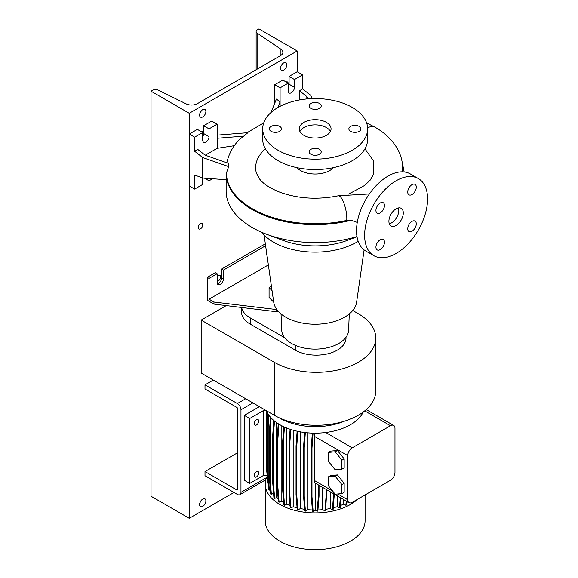 <?xml version="1.0" encoding="UTF-8"?>
<svg xmlns="http://www.w3.org/2000/svg" width="578" height="578" viewBox="0 0 578 578"><rect width="100%" height="100%" fill="white"/><g stroke="black" fill="none" stroke-linecap="round" stroke-linejoin="round"><path stroke-width="0.87" d="M396.103 225.442A10.173 5.874 120 0 0 402.75 216.468A10.173 5.874 120 0 0 401.19 208.318A10.173 5.874 120 0 0 396.103 208.824A10.173 5.874 120 0 0 389.456 217.79A10.173 5.874 120 0 0 391.017 225.94A10.173 5.874 120 0 0 396.103 225.442M389.29 223.737A10.173 5.874 120 0 0 391.609 222.841A10.173 5.874 120 0 0 398.423 207.928M279.687 131.322A6.04 3.49 0 0 0 281.457 128.858A6.04 3.49 0 0 0 277.722 125.636A6.04 3.49 0 0 0 271.14 126.387A6.04 3.49 0 0 0 269.37 128.858A6.04 3.49 0 0 0 273.098 132.08A6.04 3.49 0 0 0 279.687 131.322M319.432 108.375A6.04 3.49 0 0 0 321.202 105.911A6.04 3.49 0 0 0 317.474 102.689A6.04 3.49 0 0 0 310.885 103.44A6.04 3.49 0 0 0 309.122 105.911A6.04 3.49 0 0 0 312.85 109.134A6.04 3.49 0 0 0 319.432 108.375M359.176 131.322A6.04 3.49 0 0 0 360.947 128.858A6.04 3.49 0 0 0 357.218 125.636A6.04 3.49 0 0 0 350.636 126.387A6.04 3.49 0 0 0 348.866 128.858A6.04 3.49 0 0 0 352.594 132.08A6.04 3.49 0 0 0 359.176 131.322M319.432 149.341A6.04 3.49 0 0 0 312.85 148.582A6.04 3.49 0 0 0 309.122 151.804A6.04 3.49 0 0 0 310.885 154.268A6.04 3.49 0 0 0 317.474 155.027A6.04 3.49 0 0 0 321.202 151.804A6.04 3.49 0 0 0 319.432 149.341M412.006 231.243A6.04 3.49 120 0 0 415.95 225.919A6.04 3.49 120 0 0 415.026 221.078A6.04 3.49 120 0 0 412.006 221.374A6.04 3.49 120 0 0 408.054 226.699A6.04 3.49 120 0 0 408.986 231.54A6.04 3.49 120 0 0 412.006 231.243M412.006 194.526A6.04 3.49 120 0 0 415.95 189.201A6.04 3.49 120 0 0 415.026 184.36A6.04 3.49 120 0 0 412.006 184.657A6.04 3.49 120 0 0 408.054 189.981A6.04 3.49 120 0 0 408.986 194.822A6.04 3.49 120 0 0 412.006 194.526M380.208 212.885A6.04 3.49 120 0 0 384.153 207.56A6.04 3.49 120 0 0 383.228 202.719A6.04 3.49 120 0 0 380.208 203.015A6.04 3.49 120 0 0 376.256 208.34A6.04 3.49 120 0 0 377.181 213.181A6.04 3.49 120 0 0 380.208 212.885M380.208 249.602A6.04 3.49 120 0 0 384.153 244.277A6.04 3.49 120 0 0 383.228 239.436A6.04 3.49 120 0 0 380.208 239.733A6.04 3.49 120 0 0 376.256 245.058A6.04 3.49 120 0 0 377.181 249.898A6.04 3.49 120 0 0 380.208 249.602M226.128 179.7L226.128 191.166A89.034 51.406 0 0 0 266.805 234.328A89.034 51.406 0 0 0 356.987 236.546M357.262 222.407L351.084 220.269L346.728 220.428A88.81 51.276 180 0 1 227.038 178.862L226.251 173.53L228.671 166.616L202.734 157.563L202.734 178.038L226.215 179.707L226.446 174.888M261.617 232.24A58.826 33.965 0 0 0 356.756 242.182A58.826 33.965 0 0 0 358.194 241.322M266.805 234.328L283.213 240.455A58.826 33.965 0 0 0 347.111 240.455L357.023 236.756M264.067 235L273.712 302.193A41.594 24.016 0 0 0 300.842 322.755A41.594 24.016 0 0 0 344.567 317.192A41.594 24.016 0 0 0 356.612 302.193L364.111 249.913M281.031 313.933L281.732 330.284A33.437 19.305 0 0 0 302.742 347.739A33.437 19.305 0 0 0 338.802 343.462A33.437 19.305 0 0 0 348.592 330.284L349.285 313.933M296.854 167.627A20.671 11.936 0 0 0 329.778 170.524A20.671 11.936 0 0 0 333.463 167.627M265.396 148.835A59.52 34.362 0 0 0 256.422 173.227L259.71 179.173C263.546 184.057 270.352 188.435 280.135 192.308C298.342 198.745 317.727 199.901 338.289 195.783A14.949 4.335 77.6 0 1 343.867 203.044A14.949 4.335 77.6 0 1 346.807 218.441A14.949 4.335 77.6 0 1 346.728 220.428M262.694 128.858L262.694 139.24A52.468 30.294 0 0 0 295.083 167.23A52.468 30.294 0 0 0 352.262 160.662A52.468 30.294 0 0 0 367.63 139.24L367.63 128.858A52.468 30.294 0 0 0 335.24 100.868A52.468 30.294 0 0 0 278.061 107.436A52.468 30.294 0 0 0 262.694 128.858A52.468 30.294 0 0 0 295.083 156.84A52.468 30.294 0 0 0 352.262 150.273A52.468 30.294 0 0 0 367.63 128.858M326.404 135.346A15.902 9.176 0 0 0 331.057 128.858A15.902 9.176 0 0 0 321.245 120.376A15.902 9.176 0 0 0 303.92 122.363A15.902 9.176 0 0 0 299.26 128.858A15.902 9.176 0 0 0 309.078 137.34A15.902 9.176 0 0 0 326.404 135.346M330.406 131.452A15.902 9.176 0 0 0 303.92 127.557A15.902 9.176 0 0 0 299.91 131.452M312.366 98.607L310.661 95.254L302.569 88.933L302.569 74.851L294.477 79.526L294.477 87.314A4.451 2.572 -60 0 1 291.326 92.769A4.451 2.572 -60 0 1 289.101 92.986A4.451 2.572 -60 0 1 288.176 90.948L288.176 83.16L280.084 87.834L274.687 84.72L274.687 103.361M234.314 145.67L217.126 148.329L217.126 124.183L209.034 128.858L209.034 136.646A4.451 2.572 -60 0 1 205.884 142.094A4.451 2.572 -60 0 1 203.658 142.318A4.451 2.572 -60 0 1 202.734 140.281L202.734 132.492L194.641 137.167L194.641 151.248L202.734 157.563M267.022 255.577A4.451 2.572 -60 0 1 266.595 254.002L266.595 252.615M265.425 244.501L264.796 244.133L221.627 269.059L221.627 277.888A4.451 2.572 -60 0 1 218.477 283.336A4.451 2.572 -60 0 1 217.342 283.747M278.011 311.015L276.71 311.766L213.983 304.107L207.235 300.213L207.235 277.368L209.034 278.401L217.126 273.734L217.126 282.555A4.451 2.572 120 0 0 218.051 284.593A4.451 2.572 120 0 0 220.276 284.376A4.451 2.572 120 0 0 223.426 278.921L223.426 270.092L265.605 245.744M418.364 178.58L410.264 173.906A44.52 25.699 120 0 0 388.011 176.109A44.52 25.699 120 0 0 358.931 215.334A44.52 25.699 120 0 0 365.751 251.011L373.843 255.686A44.52 25.699 120 0 0 396.103 253.475A44.52 25.699 120 0 0 425.184 214.25A44.52 25.699 120 0 0 418.364 178.58A44.52 25.699 120 0 0 396.103 180.784A44.52 25.699 120 0 0 367.023 220.008A44.52 25.699 120 0 0 373.843 255.686M221.627 269.059L223.426 270.092M217.126 273.734L215.327 272.693L207.235 277.368M209.034 278.401L209.034 299.173L213.983 302.027L276.876 309.591M213.983 304.107L213.983 302.027M276.71 311.766L276.71 309.692M209.034 299.173L268.358 264.919M271.422 286.262L269.066 287.62L269.066 297.489L273.697 302.121M194.641 189.093L194.641 175.011L202.734 178.038L202.734 184.418L194.641 189.093L189.244 185.979L189.244 134.053L197.344 129.378L202.734 132.492M217.126 148.329L205.204 155.207L197.792 149.427L194.641 151.248M217.126 124.183L211.729 121.069L203.637 125.744L203.637 133.532A4.451 2.572 -60 0 1 202.734 136.596M209.034 178.486L209.034 180.784L212.574 178.739M209.034 180.784L204.489 178.161M194.641 137.167L189.244 134.053M209.034 128.858L203.637 125.744M226.8 163.119C228.527 154.471 232.573 146.761 238.938 139.984L247.948 132.665L217.126 135.136M217.126 138.265L243.894 136.119M228.671 166.616L228.902 163.48L205.19 155.2M306.817 98.954L306.817 96.526L299.418 90.753L299.418 99.958M302.569 74.851L297.171 71.737L289.079 76.412L289.079 84.2A4.451 2.572 -60 0 1 288.176 87.264M286.168 82.004A3.179 1.835 120 0 1 287.519 81.968A3.179 1.835 120 0 1 288.169 83.153L282.779 80.046L274.687 84.72M294.477 79.526L289.079 76.412M280.084 87.834L280.084 106.33M299.418 90.753L302.569 88.933M277.736 107.624L280.084 101.916L276.45 99.076L270.894 112.594M306.817 96.526L307.995 98.845M269.066 287.62L272.043 290.597M364.928 148.835L373.525 160.894L373.728 173.942L370.231 180.09L364.711 185.408L348.7 194.092M375.743 337.986L375.743 390.952A59.462 34.333 0 0 1 339.04 422.67A59.462 34.333 0 0 1 274.239 415.228L201.166 373.041L201.166 320.075L274.239 362.262A59.462 34.333 0 0 0 339.04 369.703A59.462 34.333 0 0 0 375.743 337.986A59.462 34.333 0 0 0 358.331 313.717L352.746 310.494M226.229 305.603L201.166 320.075M241.51 307.467L241.51 311.983A29.731 17.167 0 0 0 250.216 324.121L295.264 350.124A29.731 17.167 0 0 0 327.661 353.844A29.731 17.167 0 0 0 346.012 337.986L346.012 337.249M284.73 337.812L250.216 317.886A29.731 17.167 180 0 1 241.662 307.489M365.079 494.927L365.079 520.829A49.925 28.821 180 0 1 334.265 547.46A49.925 28.821 180 0 1 279.86 541.21A49.925 28.821 180 0 1 265.237 520.829L265.237 484.075A49.925 28.821 180 0 1 267.05 476.38M357.601 499.255A49.925 28.821 180 0 1 279.86 504.45A49.925 28.821 180 0 1 265.237 484.075M344.322 421.225A49.925 28.821 180 0 1 279.86 418.212A49.925 28.821 180 0 1 278.936 417.663M363.287 411.977A49.925 28.821 180 0 1 325.725 432.496A49.925 28.821 180 0 1 279.86 424.707A49.925 28.821 180 0 1 266.494 410.756M256.473 419.773A3.179 1.835 -60 0 1 258.063 419.614A3.179 1.835 -60 0 1 258.554 422.164A3.179 1.835 -60 0 1 256.473 424.967A3.179 1.835 -60 0 1 254.884 425.119A3.179 1.835 -60 0 1 254.399 422.576A3.179 1.835 -60 0 1 256.473 419.773M256.473 471.699A3.179 1.835 -60 0 1 258.063 471.54A3.179 1.835 -60 0 1 258.554 474.09A3.179 1.835 -60 0 1 256.473 476.893A3.179 1.835 -60 0 1 254.884 477.045A3.179 1.835 -60 0 1 254.399 474.502A3.179 1.835 -60 0 1 256.473 471.699M259.399 406.659L244.335 415.358L244.335 480.267L249.732 483.381L263.669 475.333L266.985 475.499M244.335 415.358L249.732 418.472L263.669 410.423L266.133 410.553M249.732 483.381L249.732 418.472M263.669 475.333L263.669 410.423M328.427 461.396L335.168 469.784L341.916 469.184L344.163 467.884L344.163 458.896L337.422 450.5L330.674 451.1L328.427 452.401L328.427 461.396M341.916 469.184L341.916 460.189L344.163 458.896M341.916 460.189L335.168 451.801L337.422 450.5M335.168 451.801L328.427 452.401M315.061 433.146A6.358 3.67 120 0 0 314.367 436.318L314.367 480.455A6.358 3.67 120 0 0 315.4 483.172L315.4 510.28L317.163 511.299L317.871 510.894L319.049 496.04L319.049 485.31M347.761 455.601L347.761 499.739A6.358 3.67 120 0 0 349.076 502.65A6.358 3.67 120 0 0 352.262 502.333L390.482 480.267A6.358 3.67 120 0 0 394.976 472.479L394.976 428.341A6.358 3.67 120 0 0 393.661 425.43A6.358 3.67 120 0 0 390.482 425.74L352.262 447.813A6.358 3.67 120 0 0 347.761 455.601L314.367 436.318M337.422 474.906L330.674 475.506L328.427 476.807L328.427 485.802L335.168 494.19L341.916 493.59L344.163 492.29L344.163 483.295L337.422 474.906L335.168 476.207L328.427 476.807M322.712 487.427L322.712 509.644A44.932 25.938 180 0 1 317.943 509.962M297.078 507.816A44.932 25.938 180 0 1 293.176 506.696L293.176 430.198M273.611 493.937A44.932 25.938 180 0 1 273.228 493.388L273.228 489.104M273.228 428.211L273.228 419.96M347.79 501.906A44.932 25.938 180 0 1 346.778 502.506M312.358 509.962A44.932 25.938 180 0 1 307.951 509.673L307.951 432.843M330.262 491.784L330.262 508.503A44.932 25.938 180 0 1 325.717 509.283M337.342 495.873L337.342 506.631A44.932 25.938 180 0 1 333.26 507.816M278.134 498.763A44.932 25.938 180 0 1 276.609 497.391L276.609 422.634M304.599 509.283A44.932 25.938 180 0 1 300.314 508.553L300.314 431.845M290.026 505.577A44.932 25.938 180 0 1 286.724 504.153L286.724 428.016M343.751 499.573L343.751 504.081A44.932 25.938 180 0 1 340.348 505.555M283.654 502.564A44.932 25.938 180 0 1 281.146 501.025L281.146 425.422M343.751 504.081L345.882 505.309L346.59 504.905L346.865 501.372M337.342 506.631L339.488 507.874L340.196 507.462L340.948 497.954M330.262 508.503L332.429 509.76L333.138 509.348L334.315 494.125M322.712 509.644L324.915 510.909L325.616 510.504L326.794 489.783M315.4 510.28L313.16 511.573L311.983 496.726L311.983 448.037L313.066 433.124M312.33 433.103L311.275 447.632L311.275 496.314L312.452 511.169L313.16 511.573M307.951 509.673L305.415 511.14L304.238 496.285L304.238 447.603L305.329 432.582M304.238 496.285L303.537 495.881L304.707 510.728L305.415 511.14M300.314 508.553L297.923 509.94L296.745 495.086L296.745 446.397L297.836 431.354M296.745 495.086L296.037 494.681L297.215 509.529L297.923 509.94M293.176 506.696L290.893 508.011L289.715 493.157L289.715 444.468L290.806 429.483M289.715 493.157L289.014 492.752L290.192 507.6L290.893 508.011M286.724 504.153L284.549 505.41L283.372 490.556L283.372 441.874L284.448 427.048M283.372 490.556L282.671 490.151L283.849 504.999L284.549 505.41M281.146 501.025L279.08 502.217L277.902 487.362L277.902 438.68L278.957 424.173M277.902 487.362L277.194 486.958L278.372 501.812L279.08 502.217M276.609 497.391L274.644 498.525L273.466 483.678L273.466 434.988L274.478 421.03M273.466 483.678L272.765 483.266L273.936 498.12L274.644 498.525M273.228 493.388L271.378 494.45L270.201 479.603L270.201 430.913L271.147 417.923M270.201 479.603L269.493 479.191L270.67 494.046L271.378 494.45M270.316 489.566L269.377 490.108L268.199 475.26L268.199 426.571L269.016 415.329M268.199 475.26L267.491 474.849L268.669 489.703L269.377 490.108M267.491 470.767L266.819 470.376L268.329 485.419M267.831 483.092L266.35 466.706L266.35 418.017L266.855 411.601M316.636 433.132L317.308 433.522L317.495 433.117M349.076 502.65L318.63 485.065A6.358 3.67 -60 0 1 318.341 484.87L315.4 483.172M341.916 493.59L341.916 484.595L344.163 483.295M341.916 484.595L335.168 476.207M332.429 509.76L333.607 493.713M333.607 494.905L334.315 494.501M345.882 505.309L346.222 500.996M339.488 507.874L340.305 497.586M324.915 510.909L326.086 496.061L326.086 489.378M326.086 496.061L326.794 495.657M317.308 433.522L317.279 433.124M317.163 511.299L318.341 496.451L318.341 484.87M318.341 496.451L319.049 496.04M311.275 496.314L311.983 496.726M311.275 447.632L311.983 448.037M282.671 490.151L282.671 441.462L283.372 441.874M282.671 441.462L283.74 426.723M289.014 492.752L289.014 444.063L289.715 444.468M289.014 444.063L290.091 429.252M269.493 479.191L269.493 430.502L270.201 430.913M269.493 430.502L270.461 417.164M303.537 495.881L303.537 447.191L304.238 447.603M303.537 447.191L304.599 432.496M277.194 486.958L277.194 438.269L277.902 438.68M277.194 438.269L278.256 423.732M267.527 425.719L268.12 413.971M266.819 470.376L266.819 421.687L267.527 422.099M266.819 421.687L267.462 412.837M267.491 474.849L267.491 426.167L268.199 426.571M267.491 426.167L268.351 414.347M272.765 483.266L272.765 434.584L273.466 434.988M272.765 434.584L273.784 420.452M296.037 494.681L296.037 445.992L296.745 446.397M296.037 445.992L297.114 431.195M204.988 384.854L204.988 389.008L236.915 407.439A0.636 0.368 60 0 1 237.363 408.22L237.363 489.739A0.636 0.368 60 0 1 236.915 490L204.988 471.569L204.988 475.723L237.363 494.414A5.086 2.941 -120 0 0 239.906 494.667A5.086 2.941 -120 0 0 240.961 492.34L240.961 409.773A5.086 2.941 -120 0 0 237.363 403.545L204.988 384.854L213.304 380.049M204.988 471.569L237.363 452.877M200.487 228.816A3.179 1.835 120 0 0 202.567 226.012A3.179 1.835 120 0 0 202.076 223.462A3.179 1.835 120 0 0 200.487 223.621A3.179 1.835 120 0 0 198.413 226.424A3.179 1.835 120 0 0 198.897 228.975A3.179 1.835 120 0 0 200.487 228.816M202.726 132.485A3.179 1.835 120 0 0 202.076 131.293A3.179 1.835 120 0 0 200.725 131.329M217.126 281.002A3.179 1.835 120 0 0 218.477 280.742A3.179 1.835 120 0 0 220.55 277.939A3.179 1.835 120 0 0 220.066 275.388A3.179 1.835 120 0 0 218.477 275.547A3.179 1.835 120 0 0 217.126 276.848M280.944 66.326L281.667 64.917M283.682 70.184A4.451 2.572 120 0 0 286.587 66.26A4.451 2.572 120 0 0 285.908 62.691A4.451 2.572 120 0 0 283.682 62.908A4.451 2.572 120 0 0 280.771 66.831A4.451 2.572 120 0 0 281.457 70.4A4.451 2.572 120 0 0 283.682 70.184M199.974 113.129A4.451 2.572 120 0 0 201.223 110.962M202.734 116.915A4.451 2.572 120 0 0 205.645 112.992A4.451 2.572 120 0 0 204.966 109.423A4.451 2.572 120 0 0 202.734 109.647A4.451 2.572 120 0 0 199.829 113.57A4.451 2.572 120 0 0 200.508 117.132A4.451 2.572 120 0 0 202.734 116.915M199.974 502.578A4.451 2.572 120 0 0 201.223 500.404M202.734 506.357A4.451 2.572 120 0 0 205.645 502.434A4.451 2.572 120 0 0 204.966 498.872A4.451 2.572 120 0 0 202.734 499.089A4.451 2.572 120 0 0 199.829 503.012A4.451 2.572 120 0 0 200.508 506.581A4.451 2.572 120 0 0 202.734 506.357M197.409 103.635A8.265 4.776 180 0 1 186.203 103.896L158.235 90.154A4.133 2.384 -0 0 0 152.635 90.284L151.024 91.208L189.244 113.281L297.171 50.965L258.951 28.9L257.34 29.832A4.133 2.384 -0 0 0 256.126 31.515A4.133 2.384 -0 0 0 257.109 33.062L280.915 49.209A8.265 4.776 180 0 1 282.888 52.309A8.265 4.776 180 0 1 280.467 55.683L197.409 103.635M297.171 71.737L297.171 50.965M151.024 91.208L151.024 496.235L189.244 518.3L189.244 113.281M189.244 518.3L233.989 492.47M226.215 175.575A89.034 51.406 0 0 0 351.084 220.269M223.426 278.921L221.627 277.888M209.034 136.646L203.637 133.532M294.477 87.314L289.079 84.2M402.62 171.825A87.459 50.496 0 0 0 402.591 170.496M367.601 127.919A14.949 8.627 -60 0 1 375.021 127.211L366.611 122.926M274.239 415.228L274.239 362.262M295.264 345.326L295.264 350.124M250.216 317.886L250.216 324.121M347.761 499.739L337.754 493.959M332.581 490.975L314.367 480.455M390.482 425.74L364.718 410.871M352.262 447.813L325.725 432.496M240.961 492.34L266.516 477.58M252.875 402.895L240.961 409.773M237.363 403.545L245.686 398.741M236.915 490L237.363 489.739M280.915 55.401L280.915 49.209M257.109 69.165L257.109 33.062M369.364 193.941L338.289 195.783M375.021 127.211C385.208 133.019 392.838 140.497 397.895 149.651C401.038 155.576 402.628 161.768 402.664 168.241L402.49 171.825M402.151 162.057L404.166 171.933M263.705 122.926L246.965 132.738M393.661 425.43L366.228 409.585M239.906 494.667L265.815 479.711M256.126 69.736L256.126 31.515"/></g></svg>
